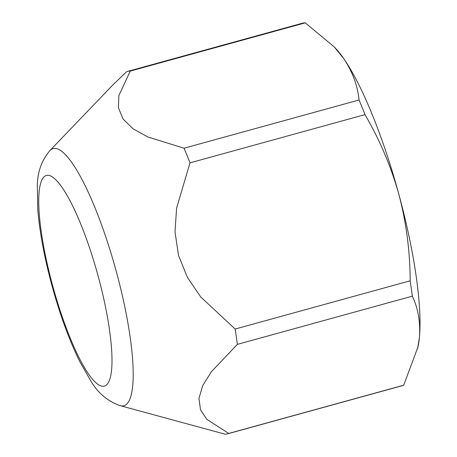 <?xml version="1.0" encoding="UTF-8"?>
<svg xmlns="http://www.w3.org/2000/svg" width="457" height="457" viewBox="0 0 457 457"><rect width="100%" height="100%" fill="white"/><g stroke="black" fill="none" stroke-linecap="round" stroke-linejoin="round"><path stroke-width="0.69" d="M120.214 405.673L224.964 434.15A187.987 39.925 -105.4 0 0 227.557 433.842A187.987 39.925 -105.4 0 0 228.711 433.436L206.89 419.395L200.509 409.843L198.944 398.395L202.817 385.405L211.425 371.69L237.349 344.384A187.987 39.925 -105.4 0 0 235.155 329.04L200.783 297.027L187.416 277.41L178.498 255.337L175.014 231.83L176.591 208.095L190.003 162.846L364.994 114.616A187.987 39.925 -105.4 0 0 359.048 99.992L184.057 148.217L147.782 136.934L133.255 128.937L123.133 119.123L118.42 107.772L118.86 95.616L130.262 71.081L305.259 22.85A187.987 39.925 -105.4 0 0 302.66 23.158L127.669 71.383A187.987 39.925 -105.4 0 0 126.509 71.795L112.468 85.35L49.904 150.57A133.364 28.323 74.6 0 1 116.392 271.852A133.364 28.323 74.6 0 1 120.214 405.673C107.983 401.395 98.358 393.431 91.326 381.789L79.575 361.236C69.076 339.705 59.838 314.37 51.87 285.225C44.369 257.474 39.673 232.253 37.771 209.552L37.331 185.879C37.405 172.278 41.598 160.51 49.904 150.57M364.994 114.616C379.767 139.939 391.078 166.594 398.932 194.585A167.096 35.486 74.6 0 1 419.389 337.552A167.096 35.486 74.6 0 1 417.978 346.949L403.708 385.205L228.711 433.436M305.259 22.85L334.256 46.922L343.515 58.29A167.096 35.486 74.6 0 1 398.932 194.585C406.37 223.062 410.106 251.807 410.146 280.809L235.155 329.04M334.267 46.911L335.712 48.459A167.096 35.486 74.6 0 1 343.515 58.29C352.41 71.486 357.585 85.385 359.048 99.992M237.349 344.384L412.345 296.153A187.987 39.925 -105.4 0 0 410.146 280.809M412.345 296.153C418.235 308.704 420.583 322.505 419.389 337.552L417.709 348.2M227.557 433.842L402.554 385.617A187.987 39.925 -105.4 0 0 403.708 385.205M130.262 71.081A187.987 39.925 -105.4 0 0 127.669 71.383M190.003 162.846A187.987 39.925 -105.4 0 0 184.057 148.217M52.509 285.157A109.246 23.198 -105.4 0 0 104.007 386.199A109.246 23.198 -105.4 0 0 98.226 276.434A109.246 23.198 -105.4 0 0 46.728 175.385A109.246 23.198 -105.4 0 0 52.509 285.157"/></g></svg>
